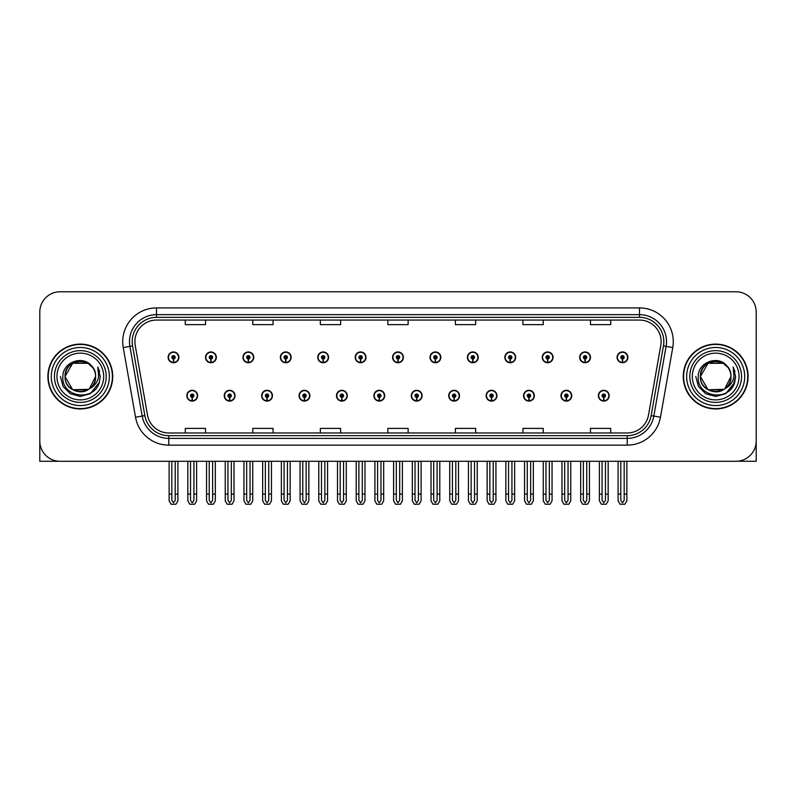 <?xml version="1.0" encoding="UTF-8"?>
<svg xmlns="http://www.w3.org/2000/svg" width="796" height="796" viewBox="0 0 796 796"><rect width="100%" height="100%" fill="white"/><g stroke="black" fill="none" stroke-linecap="round" stroke-linejoin="round"><path stroke-width="1.19" d="M486.127 395.702A5.403 5.403 0 0 0 491.53 401.104A5.403 5.403 0 0 0 496.933 395.702A5.403 5.403 0 0 0 491.53 390.299A5.403 5.403 0 0 0 486.127 395.702M411.303 395.702A5.403 5.403 0 0 0 416.706 401.104A5.403 5.403 0 0 0 422.109 395.702A5.403 5.403 0 0 0 416.706 390.299A5.403 5.403 0 0 0 411.303 395.702M523.549 395.702A5.403 5.403 0 0 0 528.952 401.104A5.403 5.403 0 0 0 534.355 395.702A5.403 5.403 0 0 0 528.952 390.299A5.403 5.403 0 0 0 523.549 395.702M560.961 395.702A5.403 5.403 0 0 0 566.364 401.104A5.403 5.403 0 0 0 571.767 395.702A5.403 5.403 0 0 0 566.364 390.299A5.403 5.403 0 0 0 560.961 395.702M373.891 395.702A5.403 5.403 0 0 0 379.294 401.104A5.403 5.403 0 0 0 384.697 395.702A5.403 5.403 0 0 0 379.294 390.299A5.403 5.403 0 0 0 373.891 395.702M336.479 395.702A5.403 5.403 0 0 0 341.882 401.104A5.403 5.403 0 0 0 347.285 395.702A5.403 5.403 0 0 0 341.882 390.299A5.403 5.403 0 0 0 336.479 395.702M299.067 395.702A5.403 5.403 0 0 0 304.47 401.104A5.403 5.403 0 0 0 309.873 395.702A5.403 5.403 0 0 0 304.47 390.299A5.403 5.403 0 0 0 299.067 395.702M261.645 395.702A5.403 5.403 0 0 0 267.048 401.104A5.403 5.403 0 0 0 272.451 395.702A5.403 5.403 0 0 0 267.048 390.299A5.403 5.403 0 0 0 261.645 395.702M224.233 395.702A5.403 5.403 0 0 0 229.636 401.104A5.403 5.403 0 0 0 235.039 395.702A5.403 5.403 0 0 0 229.636 390.299A5.403 5.403 0 0 0 224.233 395.702M186.821 395.702A5.403 5.403 0 0 0 192.224 401.104A5.403 5.403 0 0 0 197.627 395.702A5.403 5.403 0 0 0 192.224 390.299A5.403 5.403 0 0 0 186.821 395.702M448.715 395.702A5.403 5.403 0 0 0 454.118 401.104A5.403 5.403 0 0 0 459.521 395.702A5.403 5.403 0 0 0 454.118 390.299A5.403 5.403 0 0 0 448.715 395.702M467.421 357.344A5.403 5.403 0 0 0 472.824 362.747A5.403 5.403 0 0 0 478.227 357.344A5.403 5.403 0 0 0 472.824 351.941A5.403 5.403 0 0 0 467.421 357.344M504.843 357.344A5.403 5.403 0 0 0 510.246 362.747A5.403 5.403 0 0 0 515.649 357.344A5.403 5.403 0 0 0 510.246 351.941A5.403 5.403 0 0 0 504.843 357.344M542.255 357.344A5.403 5.403 0 0 0 547.658 362.747A5.403 5.403 0 0 0 553.061 357.344A5.403 5.403 0 0 0 547.658 351.941A5.403 5.403 0 0 0 542.255 357.344M392.597 357.344A5.403 5.403 0 0 0 398 362.747A5.403 5.403 0 0 0 403.403 357.344A5.403 5.403 0 0 0 398 351.941A5.403 5.403 0 0 0 392.597 357.344M579.667 357.344A5.403 5.403 0 0 0 585.07 362.747A5.403 5.403 0 0 0 590.473 357.344A5.403 5.403 0 0 0 585.07 351.941A5.403 5.403 0 0 0 579.667 357.344M355.185 357.344A5.403 5.403 0 0 0 360.588 362.747A5.403 5.403 0 0 0 365.991 357.344A5.403 5.403 0 0 0 360.588 351.941A5.403 5.403 0 0 0 355.185 357.344M317.773 357.344A5.403 5.403 0 0 0 323.176 362.747A5.403 5.403 0 0 0 328.579 357.344A5.403 5.403 0 0 0 323.176 351.941A5.403 5.403 0 0 0 317.773 357.344M280.351 357.344A5.403 5.403 0 0 0 285.754 362.747A5.403 5.403 0 0 0 291.157 357.344A5.403 5.403 0 0 0 285.754 351.941A5.403 5.403 0 0 0 280.351 357.344M242.939 357.344A5.403 5.403 0 0 0 248.342 362.747A5.403 5.403 0 0 0 253.745 357.344A5.403 5.403 0 0 0 248.342 351.941A5.403 5.403 0 0 0 242.939 357.344M205.527 357.344A5.403 5.403 0 0 0 210.93 362.747A5.403 5.403 0 0 0 216.333 357.344A5.403 5.403 0 0 0 210.93 351.941A5.403 5.403 0 0 0 205.527 357.344M168.115 357.344A5.403 5.403 0 0 0 173.518 362.747A5.403 5.403 0 0 0 178.921 357.344A5.403 5.403 0 0 0 173.518 351.941A5.403 5.403 0 0 0 168.115 357.344M430.009 357.344A5.403 5.403 0 0 0 435.412 362.747A5.403 5.403 0 0 0 440.815 357.344A5.403 5.403 0 0 0 435.412 351.941A5.403 5.403 0 0 0 430.009 357.344M598.373 395.702A5.403 5.403 0 0 0 603.776 401.104A5.403 5.403 0 0 0 609.179 395.702A5.403 5.403 0 0 0 603.776 390.299A5.403 5.403 0 0 0 598.373 395.702M617.079 357.344A5.403 5.403 0 0 0 622.482 362.747A5.403 5.403 0 0 0 627.885 357.344A5.403 5.403 0 0 0 622.482 351.941A5.403 5.403 0 0 0 617.079 357.344M737.295 461.232L756.2 461.282L756.2 312.032A20.258 20.258 0 0 0 735.942 291.774L60.058 291.774A20.258 20.258 0 0 0 39.8 312.032L39.8 461.282L80.316 461.282M47.899 376.528A32.417 32.417 0 0 0 80.316 408.945A32.417 32.417 0 0 0 112.733 376.528A32.417 32.417 0 0 0 80.316 344.111A32.417 32.417 0 0 0 47.899 376.528M683.267 376.528A32.417 32.417 0 0 0 715.684 408.945A32.417 32.417 0 0 0 748.101 376.528A32.417 32.417 0 0 0 715.684 344.111A32.417 32.417 0 0 0 683.267 376.528M134.892 341.673A21.611 21.611 0 0 1 156.504 320.062L639.496 320.062A21.611 21.611 0 0 1 660.779 345.434L648.491 415.124A21.611 21.611 0 0 1 627.208 432.984L168.792 432.984A21.611 21.611 0 0 1 147.509 415.124L135.221 345.434A21.611 21.611 0 0 1 134.892 341.673M132.186 341.673A24.308 24.308 0 0 0 132.554 345.902L144.842 415.592A24.308 24.308 0 0 0 168.792 435.681L627.208 435.681A24.308 24.308 0 0 0 651.158 415.592L663.446 345.902A24.308 24.308 0 0 0 639.496 317.365L156.504 317.365A24.308 24.308 0 0 0 132.186 341.673M123.241 347.544A33.77 33.77 0 0 1 156.504 307.913L639.496 307.913A33.77 33.77 0 0 1 672.759 347.544L660.471 417.233A33.77 33.77 0 0 1 627.208 445.143L168.792 445.143A33.77 33.77 0 0 1 135.529 417.233L123.241 347.544L129.897 346.369A27.014 27.014 0 0 1 156.504 314.659L639.496 314.659A27.014 27.014 0 0 1 666.103 346.369L653.815 416.059A27.014 27.014 0 0 1 627.208 438.387L168.792 438.387A27.014 27.014 0 0 1 142.186 416.059L129.897 346.369A27.014 27.014 0 0 1 129.489 341.673M735.942 291.774L60.058 291.774M39.8 312.032L39.8 441.024A20.258 20.258 0 0 0 60.058 461.282L735.942 461.282A20.258 20.258 0 0 0 756.2 441.024L756.2 312.032M387.871 320.062L387.871 324.639L408.129 324.639L408.129 320.062M320.34 320.062L320.34 324.639L340.598 324.639L340.598 320.062M252.8 320.062L252.8 324.639L273.058 324.639L273.058 320.062M185.269 320.062L185.269 324.639L205.527 324.639L205.527 320.062M455.402 320.062L455.402 324.639L475.66 324.639L475.66 320.062M522.942 320.062L522.942 324.639L543.2 324.639L543.2 320.062M590.473 320.062L590.473 324.639L610.731 324.639L610.731 320.062M408.129 432.984L408.129 428.407L387.871 428.407L387.871 432.984M340.598 432.984L340.598 428.407L320.34 428.407L320.34 432.984M273.058 432.984L273.058 428.407L252.8 428.407L252.8 432.984M205.527 432.984L205.527 428.407L185.269 428.407L185.269 432.984M475.66 432.984L475.66 428.407L455.402 428.407L455.402 432.984M543.2 432.984L543.2 428.407L522.942 428.407L522.942 432.984M610.731 432.984L610.731 428.407L590.473 428.407L590.473 432.984M605.467 461.282L605.467 500.366L603.776 502.783L602.084 500.366L602.084 494.097L599.388 494.097L599.388 500.853L601.338 504.226L606.214 504.226L608.164 500.853L608.164 461.282M603.706 397.393L603.557 400.766A5.065 5.065 0 0 1 598.711 395.702A5.065 5.065 0 0 1 603.776 390.637A5.065 5.065 0 0 1 608.841 395.702A5.065 5.065 0 0 1 603.995 400.766L603.846 397.393A1.692 1.692 0 0 0 605.467 395.702A1.692 1.692 0 0 0 603.776 394.02A1.692 1.692 0 0 0 602.084 395.702A1.692 1.692 0 0 0 603.706 397.393L603.746 396.378A0.677 0.677 0 0 1 603.099 395.702A0.677 0.677 0 0 1 603.776 395.025A0.677 0.677 0 0 1 604.453 395.702A0.677 0.677 0 0 1 603.806 396.378L603.846 397.393M599.388 461.282L599.388 494.097M602.084 461.282L602.084 494.097M605.467 494.097L608.164 494.097M624.173 461.282L624.173 500.366L622.482 502.783L620.79 500.366L620.79 494.097L618.094 494.097L618.094 500.853L620.044 504.226L624.92 504.226L626.87 500.853L626.87 461.282M622.412 359.036L622.263 362.409A5.065 5.065 0 0 1 617.417 357.344A5.065 5.065 0 0 1 622.482 352.28A5.065 5.065 0 0 1 627.547 357.344A5.065 5.065 0 0 1 622.701 362.409L622.552 359.036A1.692 1.692 0 0 0 624.173 357.344A1.692 1.692 0 0 0 622.482 355.653A1.692 1.692 0 0 0 620.79 357.344A1.692 1.692 0 0 0 622.412 359.036L622.452 358.021A0.677 0.677 0 0 1 621.805 357.344A0.677 0.677 0 0 1 622.482 356.668A0.677 0.677 0 0 1 623.159 357.344A0.677 0.677 0 0 1 622.512 358.021L622.552 359.036M618.094 461.282L618.094 494.097M620.79 461.282L620.79 494.097M624.173 494.097L626.87 494.097M568.045 461.282L568.045 500.366L566.364 502.783L564.672 500.366L564.672 494.097L561.976 494.097L561.976 500.853L563.926 504.226L568.802 504.226L570.752 500.853L570.752 461.282M566.284 397.393L566.145 400.766A5.065 5.065 0 0 1 561.299 395.702A5.065 5.065 0 0 1 566.364 390.637A5.065 5.065 0 0 1 571.428 395.702A5.065 5.065 0 0 1 566.583 400.766L566.434 397.393A1.692 1.692 0 0 0 568.045 395.702A1.692 1.692 0 0 0 566.364 394.02A1.692 1.692 0 0 0 564.672 395.702A1.692 1.692 0 0 0 566.284 397.393L566.334 396.378A0.677 0.677 0 0 1 565.687 395.702A0.677 0.677 0 0 1 566.364 395.025A0.677 0.677 0 0 1 567.041 395.702A0.677 0.677 0 0 1 566.394 396.378L566.434 397.393M561.976 461.282L561.976 494.097M564.672 461.282L564.672 494.097M568.045 494.097L570.752 494.097M530.633 461.282L530.633 500.366L528.952 502.783L527.26 500.366L527.26 494.097L524.554 494.097L524.554 500.853L526.504 504.226L531.39 504.226L533.34 500.853L533.34 461.282M528.872 397.393L528.723 400.766A5.065 5.065 0 0 1 523.887 395.702A5.065 5.065 0 0 1 528.952 390.637A5.065 5.065 0 0 1 534.017 395.702A5.065 5.065 0 0 1 529.171 400.766L529.022 397.393A1.692 1.692 0 0 0 530.633 395.702A1.692 1.692 0 0 0 528.952 394.02A1.692 1.692 0 0 0 527.26 395.702A1.692 1.692 0 0 0 528.872 397.393L528.922 396.378A0.677 0.677 0 0 1 528.275 395.702A0.677 0.677 0 0 1 528.952 395.025A0.677 0.677 0 0 1 529.629 395.702A0.677 0.677 0 0 1 528.982 396.378L529.022 397.393M524.554 461.282L524.554 494.097M527.26 461.282L527.26 494.097M530.633 494.097L533.34 494.097M493.221 461.282L493.221 500.366L491.53 502.783L489.848 500.366L489.848 494.097L487.142 494.097L487.142 500.853L489.092 504.226L493.978 504.226L495.928 500.853L495.928 461.282M491.46 397.393L491.311 400.766A5.065 5.065 0 0 1 486.465 395.702A5.065 5.065 0 0 1 491.53 390.637A5.065 5.065 0 0 1 496.605 395.702A5.065 5.065 0 0 1 491.759 400.766L491.61 397.393A1.692 1.692 0 0 0 493.221 395.702A1.692 1.692 0 0 0 491.53 394.02A1.692 1.692 0 0 0 489.848 395.702A1.692 1.692 0 0 0 491.46 397.393L491.5 396.378A0.677 0.677 0 0 1 490.863 395.702A0.677 0.677 0 0 1 491.53 395.025A0.677 0.677 0 0 1 492.207 395.702A0.677 0.677 0 0 1 491.56 396.378L491.61 397.393M487.142 461.282L487.142 494.097M489.848 461.282L489.848 494.097M493.221 494.097L495.928 494.097M586.761 461.282L586.761 500.366L585.07 502.783L583.378 500.366L583.378 494.097L580.682 494.097L580.682 500.853L582.632 504.226L587.508 504.226L589.458 500.853L589.458 461.282M585 359.036L584.851 362.409A5.065 5.065 0 0 1 580.005 357.344A5.065 5.065 0 0 1 585.07 352.28A5.065 5.065 0 0 1 590.135 357.344A5.065 5.065 0 0 1 585.289 362.409L585.14 359.036A1.692 1.692 0 0 0 586.761 357.344A1.692 1.692 0 0 0 585.07 355.653A1.692 1.692 0 0 0 583.378 357.344A1.692 1.692 0 0 0 585 359.036L585.04 358.021A0.677 0.677 0 0 1 584.393 357.344A0.677 0.677 0 0 1 585.07 356.668A0.677 0.677 0 0 1 585.747 357.344A0.677 0.677 0 0 1 585.1 358.021L585.14 359.036M580.682 461.282L580.682 494.097M583.378 461.282L583.378 494.097M586.761 494.097L589.458 494.097M549.34 461.282L549.34 500.366L547.658 502.783L545.966 500.366L545.966 494.097L543.27 494.097L543.27 500.853L545.21 504.226L550.096 504.226L552.046 500.853L552.046 461.282M547.578 359.036L547.439 362.409A5.065 5.065 0 0 1 542.593 357.344A5.065 5.065 0 0 1 547.658 352.28A5.065 5.065 0 0 1 552.722 357.344A5.065 5.065 0 0 1 547.877 362.409L547.728 359.036A1.692 1.692 0 0 0 549.34 357.344A1.692 1.692 0 0 0 547.658 355.653A1.692 1.692 0 0 0 545.966 357.344A1.692 1.692 0 0 0 547.578 359.036L547.628 358.021A0.677 0.677 0 0 1 546.981 357.344A0.677 0.677 0 0 1 547.658 356.668A0.677 0.677 0 0 1 548.335 357.344A0.677 0.677 0 0 1 547.688 358.021L547.728 359.036M543.27 461.282L543.27 494.097M545.966 461.282L545.966 494.097M549.34 494.097L552.046 494.097M511.928 461.282L511.928 500.366L510.246 502.783L508.554 500.366L508.554 494.097L505.848 494.097L505.848 500.853L507.798 504.226L512.684 504.226L514.634 500.853L514.634 461.282M510.166 359.036L510.017 362.409A5.065 5.065 0 0 1 505.171 357.344A5.065 5.065 0 0 1 510.246 352.28A5.065 5.065 0 0 1 515.31 357.344A5.065 5.065 0 0 1 510.465 362.409L510.316 359.036A1.692 1.692 0 0 0 511.928 357.344A1.692 1.692 0 0 0 510.246 355.653A1.692 1.692 0 0 0 508.554 357.344A1.692 1.692 0 0 0 510.166 359.036L510.216 358.021A0.677 0.677 0 0 1 509.569 357.344A0.677 0.677 0 0 1 510.246 356.668A0.677 0.677 0 0 1 510.913 357.344A0.677 0.677 0 0 1 510.276 358.021L510.316 359.036M505.848 461.282L505.848 494.097M508.554 461.282L508.554 494.097M511.928 494.097L514.634 494.097M474.515 461.282L474.515 500.366L472.824 502.783L471.142 500.366L471.142 494.097L468.436 494.097L468.436 500.853L470.386 504.226L475.272 504.226L477.222 500.853L477.222 461.282M472.754 359.036L472.605 362.409A5.065 5.065 0 0 1 467.759 357.344A5.065 5.065 0 0 1 472.824 352.28A5.065 5.065 0 0 1 477.889 357.344A5.065 5.065 0 0 1 473.053 362.409L472.904 359.036A1.692 1.692 0 0 0 474.515 357.344A1.692 1.692 0 0 0 472.824 355.653A1.692 1.692 0 0 0 471.142 357.344A1.692 1.692 0 0 0 472.754 359.036L472.794 358.021A0.677 0.677 0 0 1 472.147 357.344A0.677 0.677 0 0 1 472.824 356.668A0.677 0.677 0 0 1 473.501 357.344A0.677 0.677 0 0 1 472.854 358.021L472.904 359.036M468.436 461.282L468.436 494.097M471.142 461.282L471.142 494.097M474.515 494.097L477.222 494.097M103.689 376.528A23.373 23.373 0 0 1 80.316 399.89A23.373 23.373 0 0 1 56.954 376.528A23.373 23.373 0 0 1 80.316 353.155A23.373 23.373 0 0 1 103.689 376.528M88.654 389.314L72.685 389.741L65.053 376.528C64.118 356.827 96.525 356.827 95.59 376.528C96.525 396.219 64.118 396.219 65.053 376.528C64.406 388.627 80.237 396.408 89.421 388.786A15.263 15.263 0 0 0 92.694 367.573C84.844 354.2 62.546 361.414 62.884 376.528C61.113 397.463 93.978 402.169 99.361 382.349L100.226 376.528L97.808 367.006L98.624 376.528C97.58 382.14 94.515 386.229 89.421 388.786L87.958 389.741L72.685 389.741L65.053 376.528L72.685 363.304M48.238 376.528A32.079 32.079 0 0 1 80.316 344.449A32.079 32.079 0 0 1 112.395 376.528A32.079 32.079 0 0 1 80.316 408.607A32.079 32.079 0 0 1 48.238 376.528M95.59 376.528C96.525 396.219 64.118 396.219 65.053 376.528C64.118 356.827 96.525 356.827 95.59 376.528L89.281 388.886M77.252 361.573C69.71 363.643 65.64 368.628 65.053 376.528L72.685 363.304L87.958 363.304L92.694 367.573M97.808 367.006L99.609 371.573M99.371 382.319L90.276 393.761L80.316 396.438L70.366 393.761L63.083 386.478L60.406 376.528M739.046 376.528A23.373 23.373 0 0 1 715.684 399.89A23.373 23.373 0 0 1 692.311 376.528A23.373 23.373 0 0 1 715.684 353.155A23.373 23.373 0 0 1 739.046 376.528M724.012 389.314L708.042 389.741L700.41 376.528C699.475 356.827 731.882 356.827 730.947 376.528C731.882 396.219 699.475 396.219 700.41 376.528C699.475 356.827 731.882 356.827 730.947 376.528L724.768 388.796A15.263 15.263 0 0 0 728.051 367.573C720.201 354.2 697.903 361.414 698.241 376.528C696.47 397.463 729.335 402.169 734.718 382.349L735.594 376.528L733.166 367.006L733.982 376.528C732.937 382.14 729.872 386.229 724.778 388.786L723.315 389.741L708.042 389.741L700.41 376.528L708.042 363.304M683.605 376.528A32.079 32.079 0 0 1 715.684 344.449A32.079 32.079 0 0 1 747.762 376.528A32.079 32.079 0 0 1 715.684 408.607A32.079 32.079 0 0 1 683.605 376.528M730.947 376.528C731.882 396.219 699.475 396.219 700.41 376.528L708.042 363.304L723.315 363.304L728.051 367.573M724.778 388.786C715.594 396.408 699.764 388.627 700.41 376.528C700.997 368.628 705.067 363.643 712.619 361.573M733.166 367.006L734.967 371.573L733.206 367.075M734.728 382.319L725.634 393.761L715.684 396.438L705.724 393.761L698.44 386.478L695.774 376.528L698.44 386.478L705.724 393.761L715.684 396.438L725.634 393.761L732.917 386.478L735.594 376.528M455.81 461.282L455.81 500.366L454.118 502.783L452.436 500.366L452.436 494.097L449.73 494.097L449.73 500.853L451.68 504.226L456.566 504.226L458.506 500.853L458.506 461.282M454.048 397.393L453.899 400.766A5.065 5.065 0 0 1 449.053 395.702A5.065 5.065 0 0 1 454.118 390.637A5.065 5.065 0 0 1 459.183 395.702A5.065 5.065 0 0 1 454.337 400.766L454.198 397.393A1.692 1.692 0 0 0 455.81 395.702A1.692 1.692 0 0 0 454.118 394.02A1.692 1.692 0 0 0 452.436 395.702A1.692 1.692 0 0 0 454.048 397.393L454.088 396.378A0.677 0.677 0 0 1 453.441 395.702A0.677 0.677 0 0 1 454.118 395.025A0.677 0.677 0 0 1 454.795 395.702A0.677 0.677 0 0 1 454.148 396.378L454.198 397.393M449.73 461.282L449.73 494.097M452.436 461.282L452.436 494.097M455.81 494.097L458.506 494.097M418.397 461.282L418.397 500.366L416.706 502.783L415.014 500.366L415.014 494.097L412.318 494.097L412.318 500.853L414.268 504.226L419.144 504.226L421.094 500.853L421.094 461.282M416.636 397.393L416.487 400.766A5.065 5.065 0 0 1 411.641 395.702A5.065 5.065 0 0 1 416.706 390.637A5.065 5.065 0 0 1 421.771 395.702A5.065 5.065 0 0 1 416.925 400.766L416.776 397.393A1.692 1.692 0 0 0 418.397 395.702A1.692 1.692 0 0 0 416.706 394.02A1.692 1.692 0 0 0 415.014 395.702A1.692 1.692 0 0 0 416.636 397.393L416.676 396.378A0.677 0.677 0 0 1 416.029 395.702A0.677 0.677 0 0 1 416.706 395.025A0.677 0.677 0 0 1 417.383 395.702A0.677 0.677 0 0 1 416.736 396.378L416.776 397.393M412.318 461.282L412.318 494.097M415.014 461.282L415.014 494.097M418.397 494.097L421.094 494.097M380.986 461.282L380.986 500.366L379.294 502.783L377.603 500.366L377.603 494.097L374.906 494.097L374.906 500.853L376.856 504.226L381.732 504.226L383.682 500.853L383.682 461.282M379.224 397.393L379.075 400.766A5.065 5.065 0 0 1 374.229 395.702A5.065 5.065 0 0 1 379.294 390.637A5.065 5.065 0 0 1 384.359 395.702A5.065 5.065 0 0 1 379.513 400.766L379.364 397.393A1.692 1.692 0 0 0 380.986 395.702A1.692 1.692 0 0 0 379.294 394.02A1.692 1.692 0 0 0 377.603 395.702A1.692 1.692 0 0 0 379.224 397.393L379.264 396.378A0.677 0.677 0 0 1 378.617 395.702A0.677 0.677 0 0 1 379.294 395.025A0.677 0.677 0 0 1 379.971 395.702A0.677 0.677 0 0 1 379.324 396.378L379.364 397.393M374.906 461.282L374.906 494.097M377.603 461.282L377.603 494.097M380.986 494.097L383.682 494.097M437.103 461.282L437.103 500.366L435.412 502.783L433.72 500.366L433.72 494.097L431.024 494.097L431.024 500.853L432.974 504.226L437.85 504.226L439.8 500.853L439.8 461.282M435.342 359.036L435.193 362.409A5.065 5.065 0 0 1 430.347 357.344A5.065 5.065 0 0 1 435.412 352.28A5.065 5.065 0 0 1 440.477 357.344A5.065 5.065 0 0 1 435.631 362.409L435.492 359.036A1.692 1.692 0 0 0 437.103 357.344A1.692 1.692 0 0 0 435.412 355.653A1.692 1.692 0 0 0 433.72 357.344A1.692 1.692 0 0 0 435.342 359.036L435.382 358.021A0.677 0.677 0 0 1 434.735 357.344A0.677 0.677 0 0 1 435.412 356.668A0.677 0.677 0 0 1 436.089 357.344A0.677 0.677 0 0 1 435.442 358.021L435.492 359.036M431.024 461.282L431.024 494.097M433.72 461.282L433.72 494.097M437.103 494.097L439.8 494.097M399.691 461.282L399.691 500.366L398 502.783L396.309 500.366L396.309 494.097L393.612 494.097L393.612 500.853L395.562 504.226L400.438 504.226L402.388 500.853L402.388 461.282M397.93 359.036L397.781 362.409A5.065 5.065 0 0 1 392.935 357.344A5.065 5.065 0 0 1 398 352.28A5.065 5.065 0 0 1 403.065 357.344A5.065 5.065 0 0 1 398.219 362.409L398.07 359.036A1.692 1.692 0 0 0 399.691 357.344A1.692 1.692 0 0 0 398 355.653A1.692 1.692 0 0 0 396.309 357.344A1.692 1.692 0 0 0 397.93 359.036L397.97 358.021A0.677 0.677 0 0 1 397.323 357.344A0.677 0.677 0 0 1 398 356.668A0.677 0.677 0 0 1 398.677 357.344A0.677 0.677 0 0 1 398.03 358.021L398.07 359.036M393.612 461.282L393.612 494.097M396.309 461.282L396.309 494.097M399.691 494.097L402.388 494.097M362.28 461.282L362.28 500.366L360.588 502.783L358.897 500.366L358.897 494.097L356.2 494.097L356.2 500.853L358.15 504.226L363.026 504.226L364.976 500.853L364.976 461.282M360.508 359.036L360.369 362.409A5.065 5.065 0 0 1 355.523 357.344A5.065 5.065 0 0 1 360.588 352.28A5.065 5.065 0 0 1 365.653 357.344A5.065 5.065 0 0 1 360.807 362.409L360.658 359.036A1.692 1.692 0 0 0 362.28 357.344A1.692 1.692 0 0 0 360.588 355.653A1.692 1.692 0 0 0 358.897 357.344A1.692 1.692 0 0 0 360.508 359.036L360.558 358.021A0.677 0.677 0 0 1 359.911 357.344A0.677 0.677 0 0 1 360.588 356.668A0.677 0.677 0 0 1 361.265 357.344A0.677 0.677 0 0 1 360.618 358.021L360.658 359.036M356.2 461.282L356.2 494.097M358.897 461.282L358.897 494.097M362.28 494.097L364.976 494.097M343.564 461.282L343.564 500.366L341.882 502.783L340.19 500.366L340.19 494.097L337.494 494.097L337.494 500.853L339.434 504.226L344.32 504.226L346.27 500.853L346.27 461.282M341.802 397.393L341.663 400.766A5.065 5.065 0 0 1 336.817 395.702A5.065 5.065 0 0 1 341.882 390.637A5.065 5.065 0 0 1 346.947 395.702A5.065 5.065 0 0 1 342.101 400.766L341.952 397.393A1.692 1.692 0 0 0 343.564 395.702A1.692 1.692 0 0 0 341.882 394.02A1.692 1.692 0 0 0 340.19 395.702A1.692 1.692 0 0 0 341.802 397.393L341.852 396.378A0.677 0.677 0 0 1 341.205 395.702A0.677 0.677 0 0 1 341.882 395.025A0.677 0.677 0 0 1 342.559 395.702A0.677 0.677 0 0 1 341.912 396.378L341.952 397.393M337.494 461.282L337.494 494.097M340.19 461.282L340.19 494.097M343.564 494.097L346.27 494.097M306.152 461.282L306.152 500.366L304.47 502.783L302.779 500.366L302.779 494.097L300.072 494.097L300.072 500.853L302.022 504.226L306.908 504.226L308.858 500.853L308.858 461.282M304.39 397.393L304.241 400.766A5.065 5.065 0 0 1 299.395 395.702A5.065 5.065 0 0 1 304.47 390.637A5.065 5.065 0 0 1 309.535 395.702A5.065 5.065 0 0 1 304.689 400.766L304.54 397.393A1.692 1.692 0 0 0 306.152 395.702A1.692 1.692 0 0 0 304.47 394.02A1.692 1.692 0 0 0 302.779 395.702A1.692 1.692 0 0 0 304.39 397.393L304.44 396.378A0.677 0.677 0 0 1 303.793 395.702A0.677 0.677 0 0 1 304.47 395.025A0.677 0.677 0 0 1 305.137 395.702A0.677 0.677 0 0 1 304.5 396.378L304.54 397.393M300.072 461.282L300.072 494.097M302.779 461.282L302.779 494.097M306.152 494.097L308.858 494.097M268.74 461.282L268.74 500.366L267.048 502.783L265.366 500.366L265.366 494.097L262.66 494.097L262.66 500.853L264.61 504.226L269.496 504.226L271.446 500.853L271.446 461.282M266.978 397.393L266.829 400.766A5.065 5.065 0 0 1 261.983 395.702A5.065 5.065 0 0 1 267.048 390.637A5.065 5.065 0 0 1 272.113 395.702A5.065 5.065 0 0 1 267.277 400.766L267.128 397.393A1.692 1.692 0 0 0 268.74 395.702A1.692 1.692 0 0 0 267.048 394.02A1.692 1.692 0 0 0 265.366 395.702A1.692 1.692 0 0 0 266.978 397.393L267.018 396.378A0.677 0.677 0 0 1 266.371 395.702A0.677 0.677 0 0 1 267.048 395.025A0.677 0.677 0 0 1 267.725 395.702A0.677 0.677 0 0 1 267.078 396.378L267.128 397.393M262.66 461.282L262.66 494.097M265.366 461.282L265.366 494.097M268.74 494.097L271.446 494.097M231.328 461.282L231.328 500.366L229.636 502.783L227.954 500.366L227.954 494.097L225.248 494.097L225.248 500.853L227.198 504.226L232.074 504.226L234.024 500.853L234.024 461.282M229.566 397.393L229.417 400.766A5.065 5.065 0 0 1 224.571 395.702A5.065 5.065 0 0 1 229.636 390.637A5.065 5.065 0 0 1 234.701 395.702A5.065 5.065 0 0 1 229.855 400.766L229.716 397.393A1.692 1.692 0 0 0 231.328 395.702A1.692 1.692 0 0 0 229.636 394.02A1.692 1.692 0 0 0 227.954 395.702A1.692 1.692 0 0 0 229.566 397.393L229.606 396.378A0.677 0.677 0 0 1 228.959 395.702A0.677 0.677 0 0 1 229.636 395.025A0.677 0.677 0 0 1 230.313 395.702A0.677 0.677 0 0 1 229.666 396.378L229.716 397.393M225.248 461.282L225.248 494.097M227.954 461.282L227.954 494.097M231.328 494.097L234.024 494.097M193.916 461.282L193.916 500.366L192.224 502.783L190.533 500.366L190.533 494.097L187.836 494.097L187.836 500.853L189.786 504.226L194.662 504.226L196.612 500.853L196.612 461.282M192.154 397.393L192.005 400.766A5.065 5.065 0 0 1 187.159 395.702A5.065 5.065 0 0 1 192.224 390.637A5.065 5.065 0 0 1 197.289 395.702A5.065 5.065 0 0 1 192.443 400.766L192.294 397.393A1.692 1.692 0 0 0 193.916 395.702A1.692 1.692 0 0 0 192.224 394.02A1.692 1.692 0 0 0 190.533 395.702A1.692 1.692 0 0 0 192.154 397.393L192.194 396.378A0.677 0.677 0 0 1 191.547 395.702A0.677 0.677 0 0 1 192.224 395.025A0.677 0.677 0 0 1 192.901 395.702A0.677 0.677 0 0 1 192.254 396.378L192.294 397.393M187.836 461.282L187.836 494.097M190.533 461.282L190.533 494.097M193.916 494.097L196.612 494.097M324.858 461.282L324.858 500.366L323.176 502.783L321.485 500.366L321.485 494.097L318.778 494.097L318.778 500.853L320.728 504.226L325.614 504.226L327.564 500.853L327.564 461.282M323.096 359.036L322.947 362.409A5.065 5.065 0 0 1 318.111 357.344A5.065 5.065 0 0 1 323.176 352.28A5.065 5.065 0 0 1 328.241 357.344A5.065 5.065 0 0 1 323.395 362.409L323.246 359.036A1.692 1.692 0 0 0 324.858 357.344A1.692 1.692 0 0 0 323.176 355.653A1.692 1.692 0 0 0 321.485 357.344A1.692 1.692 0 0 0 323.096 359.036L323.146 358.021A0.677 0.677 0 0 1 322.499 357.344A0.677 0.677 0 0 1 323.176 356.668A0.677 0.677 0 0 1 323.853 357.344A0.677 0.677 0 0 1 323.206 358.021L323.246 359.036M318.778 461.282L318.778 494.097M321.485 461.282L321.485 494.097M324.858 494.097L327.564 494.097M287.446 461.282L287.446 500.366L285.754 502.783L284.072 500.366L284.072 494.097L281.366 494.097L281.366 500.853L283.316 504.226L288.202 504.226L290.152 500.853L290.152 461.282M285.684 359.036L285.535 362.409A5.065 5.065 0 0 1 280.69 357.344A5.065 5.065 0 0 1 285.754 352.28A5.065 5.065 0 0 1 290.829 357.344A5.065 5.065 0 0 1 285.983 362.409L285.834 359.036A1.692 1.692 0 0 0 287.446 357.344A1.692 1.692 0 0 0 285.754 355.653A1.692 1.692 0 0 0 284.072 357.344A1.692 1.692 0 0 0 285.684 359.036L285.724 358.021A0.677 0.677 0 0 1 285.087 357.344A0.677 0.677 0 0 1 285.754 356.668A0.677 0.677 0 0 1 286.431 357.344A0.677 0.677 0 0 1 285.784 358.021L285.834 359.036M281.366 461.282L281.366 494.097M284.072 461.282L284.072 494.097M287.446 494.097L290.152 494.097M250.034 461.282L250.034 500.366L248.342 502.783L246.661 500.366L246.661 494.097L243.954 494.097L243.954 500.853L245.904 504.226L250.79 504.226L252.73 500.853L252.73 461.282M248.272 359.036L248.123 362.409A5.065 5.065 0 0 1 243.278 357.344A5.065 5.065 0 0 1 248.342 352.28A5.065 5.065 0 0 1 253.407 357.344A5.065 5.065 0 0 1 248.561 362.409L248.422 359.036A1.692 1.692 0 0 0 250.034 357.344A1.692 1.692 0 0 0 248.342 355.653A1.692 1.692 0 0 0 246.661 357.344A1.692 1.692 0 0 0 248.272 359.036L248.312 358.021A0.677 0.677 0 0 1 247.665 357.344A0.677 0.677 0 0 1 248.342 356.668A0.677 0.677 0 0 1 249.019 357.344A0.677 0.677 0 0 1 248.372 358.021L248.422 359.036M243.954 461.282L243.954 494.097M246.661 461.282L246.661 494.097M250.034 494.097L252.73 494.097M212.622 461.282L212.622 500.366L210.93 502.783L209.239 500.366L209.239 494.097L206.542 494.097L206.542 500.853L208.492 504.226L213.368 504.226L215.318 500.853L215.318 461.282M210.86 359.036L210.711 362.409A5.065 5.065 0 0 1 205.865 357.344A5.065 5.065 0 0 1 210.93 352.28A5.065 5.065 0 0 1 215.995 357.344A5.065 5.065 0 0 1 211.149 362.409L211 359.036A1.692 1.692 0 0 0 212.622 357.344A1.692 1.692 0 0 0 210.93 355.653A1.692 1.692 0 0 0 209.239 357.344A1.692 1.692 0 0 0 210.86 359.036L210.9 358.021A0.677 0.677 0 0 1 210.253 357.344A0.677 0.677 0 0 1 210.93 356.668A0.677 0.677 0 0 1 211.607 357.344A0.677 0.677 0 0 1 210.96 358.021L211 359.036M206.542 461.282L206.542 494.097M209.239 461.282L209.239 494.097M212.622 494.097L215.318 494.097M175.21 461.282L175.21 500.366L173.518 502.783L171.827 500.366L171.827 494.097L169.13 494.097L169.13 500.853L171.08 504.226L175.956 504.226L177.906 500.853L177.906 461.282M173.448 359.036L173.299 362.409A5.065 5.065 0 0 1 168.454 357.344A5.065 5.065 0 0 1 173.518 352.28A5.065 5.065 0 0 1 178.583 357.344A5.065 5.065 0 0 1 173.737 362.409L173.588 359.036A1.692 1.692 0 0 0 175.21 357.344A1.692 1.692 0 0 0 173.518 355.653A1.692 1.692 0 0 0 171.827 357.344A1.692 1.692 0 0 0 173.448 359.036L173.488 358.021A0.677 0.677 0 0 1 172.841 357.344A0.677 0.677 0 0 1 173.518 356.668A0.677 0.677 0 0 1 174.195 357.344A0.677 0.677 0 0 1 173.548 358.021L173.588 359.036M169.13 461.282L169.13 494.097M171.827 461.282L171.827 494.097M175.21 494.097L177.906 494.097M639.496 307.913L639.496 317.365M129.897 346.369L132.554 345.902M168.792 445.143L168.792 435.681M627.208 435.681L627.208 445.143M651.158 415.592L660.471 417.233M135.529 417.233L144.842 415.592M663.446 345.902L672.759 347.544M156.504 307.913L156.504 317.365M603.557 400.766A5.065 5.065 0 0 1 598.711 395.702M622.263 362.409A5.065 5.065 0 0 1 617.417 357.344M566.145 400.766A5.065 5.065 0 0 1 561.299 395.702M528.723 400.766A5.065 5.065 0 0 1 523.887 395.702M491.311 400.766A5.065 5.065 0 0 1 486.465 395.702M584.851 362.409A5.065 5.065 0 0 1 580.005 357.344M547.439 362.409A5.065 5.065 0 0 1 542.593 357.344M510.017 362.409A5.065 5.065 0 0 1 505.171 357.344M472.605 362.409A5.065 5.065 0 0 1 467.759 357.344M106.196 376.528A25.88 25.88 0 0 1 80.316 402.398A25.88 25.88 0 0 1 54.446 376.528A25.88 25.88 0 0 1 80.316 350.648A25.88 25.88 0 0 1 106.196 376.528M51.282 376.528A29.044 29.044 0 0 1 80.316 347.484A29.044 29.044 0 0 1 109.36 376.528A29.044 29.044 0 0 1 80.316 405.562A29.044 29.044 0 0 1 51.282 376.528M741.554 376.528A25.88 25.88 0 0 1 715.684 402.398A25.88 25.88 0 0 1 689.804 376.528A25.88 25.88 0 0 1 715.684 350.648A25.88 25.88 0 0 1 741.554 376.528M686.64 376.528A29.044 29.044 0 0 1 715.684 347.484A29.044 29.044 0 0 1 744.718 376.528A29.044 29.044 0 0 1 715.684 405.562A29.044 29.044 0 0 1 686.64 376.528M453.899 400.766A5.065 5.065 0 0 1 449.053 395.702M416.487 400.766A5.065 5.065 0 0 1 411.641 395.702M379.075 400.766A5.065 5.065 0 0 1 374.229 395.702M435.193 362.409A5.065 5.065 0 0 1 430.347 357.344M397.781 362.409A5.065 5.065 0 0 1 392.935 357.344M360.369 362.409A5.065 5.065 0 0 1 355.523 357.344M341.663 400.766A5.065 5.065 0 0 1 336.817 395.702M304.241 400.766A5.065 5.065 0 0 1 299.395 395.702M266.829 400.766A5.065 5.065 0 0 1 261.983 395.702M229.417 400.766A5.065 5.065 0 0 1 224.571 395.702M192.005 400.766A5.065 5.065 0 0 1 187.159 395.702M322.947 362.409A5.065 5.065 0 0 1 318.111 357.344M285.535 362.409A5.065 5.065 0 0 1 280.69 357.344M248.123 362.409A5.065 5.065 0 0 1 243.278 357.344M210.711 362.409A5.065 5.065 0 0 1 205.865 357.344M173.299 362.409A5.065 5.065 0 0 1 168.454 357.344"/></g></svg>
